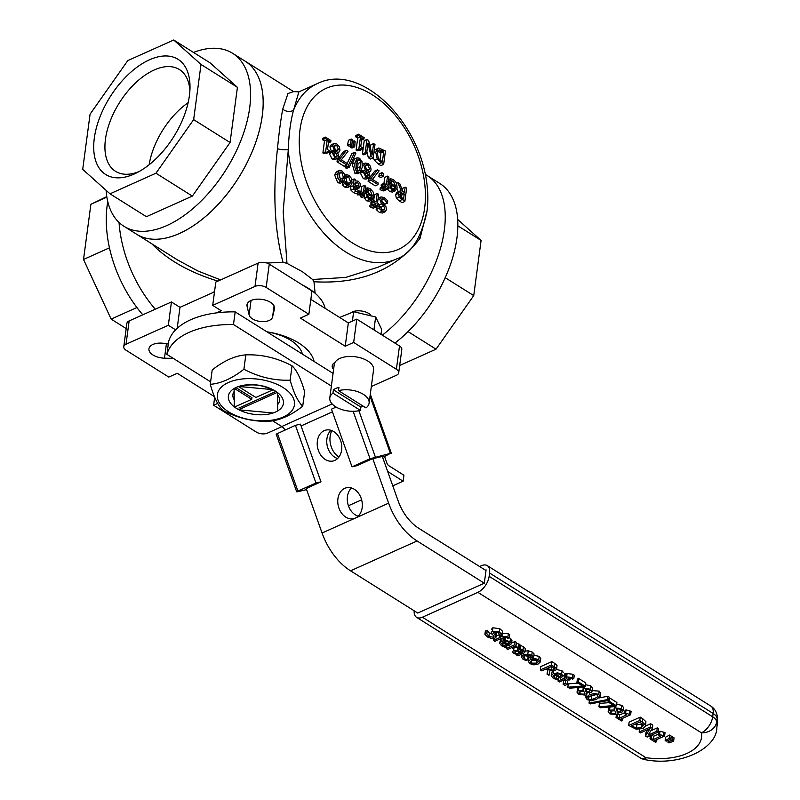 <?xml version="1.0" encoding="UTF-8"?>
<svg xmlns="http://www.w3.org/2000/svg" width="800" height="800" viewBox="0 0 800 800"><rect width="100%" height="100%" fill="white"/><g stroke="black" fill="none" stroke-linecap="round" stroke-linejoin="round"><path stroke-width="1.2" d="M149.13 164.77A60.08 33.16 122.1 0 1 188.13 102.69A60.08 33.16 -57.9 0 0 149.13 164.77M377.33 204.32L378.28 204.92L378.47 203.53L377.51 202.93L378.66 194.32L377.25 193.43L376.1 202.04L373.8 200.59L373.62 201.99L375.91 203.79L375.27 205.3L372.75 203.93L372.54 205.48L376.08 206.98L377.33 204.32M377.14 205.43L378.28 204.92M381.1 196.91L379.71 199.1L381.48 203.85L383.69 206L384.87 208.99L384.03 210.1L382.28 209.63L379.24 206.15L378.96 208.27L382.17 211.22L385.02 211.83L386.45 209.78L386.04 206.92L382.41 202.7L381.3 199.79L382.14 198.58L384.09 199.14L387.43 203.11L387.73 200.88L384.19 197.54L381.1 196.91L378.28 198.17L381 196.95M382.1 210.23L380.91 207.24L378.32 204.66M387.43 203.11L384.65 204.35L381.27 200.35M384.55 204.28L387.32 203.04M390.23 187.75L392.51 190.39L395.26 190.84L397.11 187.5L396.51 182.98L393.57 179.67L390.59 178.71L390.34 180.54L393.39 181.15L395.69 186.48L389.87 182.82L390.23 187.75L387.27 188.54M395.26 190.84L392.49 192.08L389.74 191.63L387.45 188.99M392.78 189.06L391.29 187.28L391.08 184.97L395.52 187.76L394.52 189.35L392.78 189.06M392.74 189.01L395.52 187.76M388.05 183.64L389.87 182.82M392.47 184.46L390.62 182.39L387.65 181.84M373.23 157.65L374.47 160.42L378.34 164L380.89 165.6L383.66 164.36L385.44 151.04L378.75 147.99L374.23 150.22M378.75 147.99L375.72 152.14L377.24 159.18L383.66 164.36M377.27 153.13L379.4 149.86L383.75 151.63L382.38 161.89L378.39 158.52L377.27 153.13M351.89 145.04L349.12 146.28L347.47 145.25L348.49 140.27L351.27 139.03L350.25 144.01L351.89 145.04L352.26 139.65L351.27 139.03M360.04 149.57L357.27 150.81L356.11 150.08L357.71 138.07L355.72 136.82L355.9 135.46L358.68 134.22L358.5 135.58L360.48 136.83L358.88 148.84L360.04 149.57L360.86 148.49L362.61 149.16L362.77 147.94L360.74 146.67L361.93 137.74L363.96 139.02L364.14 137.66L358.68 134.22M362.61 149.16L359.83 150.41L359.09 149.99M373.21 157.79L374.99 144.47L373.6 143.6L372.07 155.09L368.65 140.48L366.98 139.43L365.2 152.76L366.59 153.63L367.99 143.08L371.1 156.46L373.21 157.79L370.44 159.04L368.33 157.71L366.88 151.46M366.59 153.63L363.81 154.87L362.42 154L364.2 140.68L366.98 139.43M370.41 148L370.83 144.84L373.6 143.6M346.9 165.03L344.13 166.28L337.02 161.81L337.29 159.81L343.64 151.53L346.42 150.29L340.06 158.57L339.79 160.57L346.9 165.03L347.11 163.47L341.33 159.83L348.02 151.29L346.42 150.29M368.78 177.9L369.95 176.04L368.73 172.02L370.33 171.46L371.08 169.78L370.5 166.33L367.97 163.5L365.15 163.04L363.78 165.22L365.32 169.85L363.19 171.92L366.11 177.43L368.78 177.9L366.01 179.14L363.33 178.67L360.42 173.17L362.54 171.1M362.45 170.91L361.74 169.85M345.21 167.6L347.98 166.36L349.27 167.17L346.5 168.41L345.21 167.6L346.29 165.31M347.09 163.61L351.84 153.55L354.61 152.3L347.98 166.36M383.44 176.31L380.66 177.56L378.87 176.43L379.21 173.88L381.98 172.63L381.64 175.18L383.44 176.31L383.78 173.76L381.98 172.63M360.06 172.55L357.28 173.79L354.92 173.35L352.27 164.17L354.43 159.05L357.2 157.8L355.04 162.93C354.46 167.52 355.34 170.58 357.7 172.11L360.06 172.55L362.21 167.42L362.04 161.66L359.55 158.24L357.2 157.8M347.64 184.32L345.9 178.07L345.06 177.68M345.32 181.58L342.55 182.82L342.3 184.71L344.67 187.03L347.51 187.55L350.46 186.21L352.07 183.01L351.5 178.4L348.84 175.34L346.26 174.57L346.01 176.46L348.67 176.83L350.61 182.09L349.57 184.46L347.67 184.34L345.32 181.58L345.07 183.47L347.45 185.79L350.46 186.21M378.01 184.58L375.24 185.82L368.13 181.36L368.4 179.36L374.76 171.08L377.53 169.84L371.17 178.12L370.91 180.11L378.01 184.58L378.22 183.02L372.44 179.38L379.13 170.84L377.53 169.84M358.85 192.48L359.08 190.76L355.01 188.57L354.64 186.7L358.53 187.98L360.45 186.02L360.02 183.26L358.33 181.24L355.42 180.86L355.56 179.81L354.14 178.92L353.23 185.75L353.79 188.98L356.22 191.32L358.85 192.48L356.08 193.72L353.45 192.56L351.02 190.22L350.57 186.14M355.76 189.22L359.43 187.86L355.56 189.2M386.35 189.66L383.58 190.9L381.47 190.47L380.04 189.4L380.24 187.86L383.02 186.61L382.81 188.16L386.35 189.66L387.6 187L388.55 187.6L388.74 186.21L387.79 185.61L388.93 177L387.52 176.11L386.37 184.72L384.07 183.27L383.89 184.67L386.23 186.14L385.54 187.98L383.02 186.61M382.56 186.82L381.11 185.91L381.3 184.52L384.07 183.27M383.95 183.33L384.74 177.36L387.52 176.11M369.19 193.6L367.33 191.54L364.37 190.98M371.98 199.99L373.83 196.64L373.23 192.12L370.29 188.81L368.66 188.1L367.3 187.85L367.06 189.69L370.11 190.29L372.41 195.62L366.59 191.97L366.94 196.89L369.23 199.53L371.98 199.99L369.21 201.23L366.46 200.78L363.7 196.58M364.46 196.24L365.8 186.24L364.38 185.35L363.44 192.44L360.25 191.63L360.01 193.38L363.25 193.86L363.05 195.35L364.46 196.24L361.69 197.48L360.27 196.59L360.47 195.1L357.24 194.63L357.44 193.11M360.87 192.11L361.61 186.59L364.38 185.35M354.72 146.82L355.09 141.43L354.1 140.81L353.08 145.79L354.72 146.82L351.95 148.06L350.31 147.03L350.6 145.62M385.19 211.76L382.41 213.01L379.4 212.47L376.18 209.51L376.47 207.39L379.24 206.15M326.81 152.46L324.04 153.7L322.88 152.97L324.48 140.97L322.49 139.72L322.67 138.36L325.45 137.11L325.26 138.47L327.25 139.72L325.65 151.73L326.81 152.46L327.63 151.38L329.38 152.06L329.54 150.84L327.5 149.56L328.7 140.63L330.73 141.91L330.91 140.55L325.45 137.11M329.38 152.06L326.6 153.3L325.86 152.89M404.86 201.45L402.09 202.69L399.2 200.88L396.44 198.39L395.56 194.67L396.94 192.36L399.71 191.12L398.33 193.43L399.22 197.14L404.86 201.45L406.64 188.13L405.15 187.19L404.44 192.49L402.73 191.42L399.9 183.89L397.97 182.68L401.18 190.98L399.71 191.12M398.23 191.78L396.94 188.42M402.17 189.93L402.37 188.44L405.15 187.19M337.67 158.35L338.84 156.49L337.62 152.47L339.22 151.91L339.97 150.23L339.39 146.79L336.85 143.95L334.09 143.47L332.67 145.68L334.21 150.25L332.08 152.37L334.99 157.88L337.67 158.35L334.9 159.59L332.22 159.12L329.31 153.62L331.43 151.55M331.44 151.49L329.89 146.92L331.26 144.74L334.04 143.5M343.19 181.94L340.41 183.18L337.74 182.74L334.69 175.1L336.47 171.72L339.25 170.47L337.47 173.86L337.97 178.4L340.51 181.49L343.42 181.82L344.98 178.57L344.49 174.08L341.92 170.93L339.25 170.47M376.08 206.98L373.31 208.22L369.77 206.72L369.97 205.18L372.75 203.93M372.29 204.14L370.84 203.23L371.03 201.84L373.8 200.59M373.68 200.65L374.47 194.68L377.25 193.43M352.12 141.7L354.1 140.81M350.31 147.03L353.08 145.79M360.47 195.1L363.25 193.86M360.27 196.59L363.05 195.35M357.24 194.63L360.01 193.38M358.89 192.24L360.25 191.63M340.71 180.05L338.93 174.78L340.18 172.11L341.73 172.38L343.51 177.66L342.53 180.17L340.71 180.05M340.54 179.94L338.96 173.62M371.2 198.51L369.5 198.2L368.01 196.43L367.8 194.12L372.24 196.91L371.24 198.49M369.46 198.18L372.24 196.91M365.22 190.6L367.14 189.74M365.55 190.9L368.32 189.65M365.23 190.51L367.06 189.69M365.47 188.67L367.3 187.85M364.17 198.14L366.94 196.89M364.93 192.71L366.59 191.97M400.82 192.57L404.24 193.97L403.58 198.98L400.38 196.48L399.9 194.26L400.85 192.56M396.64 183.27L397.97 182.68M401.18 197.39L401.47 195.21L399.91 194.24M401.47 195.21L404.24 193.97M376.18 209.51L378.96 208.27M388.83 181.75L391.6 180.51M388.59 179.6L390.59 178.71M388.34 181.44L390.34 180.54M388.33 181.53L390.42 180.6M369.77 206.72L372.54 205.48M373.46 204.58L375.96 203.46M370.84 203.23L373.62 201.99M381.11 185.91L383.89 184.67M383.73 187.26L386.23 186.14M380.04 189.4L382.81 188.16M387.41 188.11L388.55 187.6M355.23 182.27L357.61 182.48L358.98 185.22L358.45 186.17L354.86 185.04L355.23 182.27M356.2 186.46L354.84 183.72M351.98 179.88L354.14 178.92M368.4 179.36L371.17 178.12M368.13 181.36L370.91 180.11M345.07 176.97L346.09 176.51M345.06 176.88L346.01 176.46M344.84 175.21L346.26 174.57M342.3 184.71L345.07 183.47M357.51 160.08L359.35 159.71L360.84 162.21L359.75 170.27L357.89 170.63L356.43 168.21L356.57 163.89L358.1 159.48M358.4 170.88L359.75 170.27L359.15 170.87M357.44 170.29L358.06 163.45L356.58 160.96M378.87 176.43L381.64 175.18M349.27 167.17L355.88 153.1L354.61 152.3M365.32 169.85L361.67 171.26M364.67 172.82L366.14 170.86L368.42 175.3L367.78 176.39L366.29 176.12L364.67 172.82M365.35 166.02L366.16 164.54L367.77 164.82L369.55 168.96L367.89 171L366.36 169.14L365.35 166.02M368.39 170.86L367.89 171M365.64 176.54L364.83 173.93L367.61 172.68M366.78 170.2L365 166.06M335.24 149.59L334.23 146.47L335.08 144.98L336.66 145.27L338.44 149.41L336.78 151.45L335.24 149.59M335.18 156.57L333.55 153.28L335.02 151.31L337.31 155.75L336.66 156.85L335.18 156.57M334.2 150.3L330.55 151.71M335.66 150.65L333.88 146.51M334.53 156.99L333.72 154.38L336.49 153.13M337.02 161.81L339.79 160.57M337.29 159.81L340.06 158.57M379.99 160.28L380.97 152.88L377.79 151.17M380.97 152.88L383.75 151.63M322.88 152.97L325.65 151.73M324.48 140.97L327.25 139.72M322.49 139.72L325.26 138.47M328.39 142.96L330.73 141.91M368.33 157.71L371.1 156.46M362.42 154L365.2 152.76M356.11 150.08L358.88 148.84M357.71 138.07L360.48 136.83M355.72 136.82L358.5 135.58M361.62 140.07L363.96 139.02M347.47 145.25L350.25 144.01M274.45 308.87L272.57 317.05A11.9 6.33 7.6 0 1 260.89 321.54A11.9 6.33 7.6 0 1 249.11 314.87L247.08 306.33A13.88 7.38 7.6 0 1 246.99 304.83A13.88 7.38 7.6 0 1 261.73 299.36A13.88 7.38 7.6 0 1 274.52 308.51A13.88 7.38 7.6 0 1 274.45 308.87L274.55 308.14M173.29 358.39L164.49 358.17A13.88 7.38 7.6 0 1 148.93 348.8A13.88 7.38 7.6 0 1 164.35 343.42L168.29 344.05M363.31 406.24A19.83 10.54 7.6 0 1 360.85 407.06L360.4 410.39L332.96 393.14A19.83 10.54 -172.4 0 0 329.8 397.9L334.24 364.59A19.83 10.54 7.6 0 1 355.29 356.77A19.83 10.54 7.6 0 1 373.56 369.84A13.88 7.38 7.6 0 1 373.54 370.72A13.88 7.38 7.6 0 1 373.33 371.58M333.59 369.45A11.9 6.33 7.6 0 1 332.22 365.85A11.9 6.33 7.6 0 1 334.97 362.46M266.9 331.82A53.55 28.46 7.6 0 1 314.09 361.47M175.61 329.85L168.33 325.27L171.44 301.96L179.98 307.33L214.51 291.85M177.18 328.33L179.98 307.33M371.33 386.54L396.44 375.28A7.93 4.22 -172.4 0 0 398.7 372.81A7.93 4.22 -172.4 0 0 396.39 369.28L353.67 342.44L345.22 346.23L300.4 318.08L308.86 314.28L266.15 287.45A7.93 4.22 -172.4 0 0 255 286.42L258.11 263.1L215.81 282.07L212.7 305.38L221.25 310.75L216.47 312.89M217.71 403.4L213.61 405.24L214.69 397.17M168.33 325.27L126.03 344.24A7.93 4.22 -172.4 0 0 123.77 346.71A7.93 4.22 -172.4 0 0 126.09 350.24L168.8 377.08L177.26 373.29L214.49 396.68M123.77 346.71L126.88 323.39A7.93 4.22 7.6 0 1 129.14 320.92L171.44 301.96M213.61 405.24L256.32 432.07A7.93 4.22 -172.4 0 0 267.47 433.11L281.91 426.63M255 286.42L212.7 305.38M308.86 314.28L311.97 290.97L269.26 264.14A7.93 4.22 7.6 0 0 258.11 263.1M310.85 299.38L348.33 322.92L356.79 319.13L353.67 342.44M345.22 346.23L348.33 322.92M356.79 319.13L399.5 345.96A7.93 4.22 7.6 0 1 401.81 349.5L398.7 372.81M213.74 292.2A57.52 30.57 7.6 0 1 214.65 290.82M302.8 285.21A57.52 30.57 7.6 0 1 325.12 308.34M266.89 263.04L283.02 262.29L286.99 263.37L302.33 271.67L312.64 279.49L313.97 281.74L315.13 293.26M231.25 275.15L249.64 266.9M155.29 309.2A102.14 65.63 -114.1 0 1 119.04 222.48A102.14 65.63 65.9 0 0 155.29 309.2M151.8 243.78C167.54 259.96 189.58 272.41 217.92 281.12M220.65 279.9L198.08 271.07L177.35 259.84M286.99 263.37L283.19 211.64L288.29 149.66A7.93 1.8 5.6 0 1 277.45 148.75C272.67 192.71 274.53 230.56 283.02 262.29M282.73 109.14A7.93 6.17 -169.3 0 0 293.55 110.23L298.87 91.86L293.58 91.61L287.96 93.52L282.73 109.14C280.8 119.48 279.04 132.68 277.45 148.75M317.43 83.55A96.19 61.81 65.9 0 0 293.55 110.23C290.56 121.1 288.81 134.25 288.29 149.66A96.19 61.81 65.9 0 0 396.14 259.1C410.88 254.29 421.16 238.43 426.97 211.53C436.29 137.36 365.54 59.48 317.43 83.55L299.03 91.8M419.01 237.1A7.93 3.88 -150.4 0 0 420.04 238.34L427.09 210.59M313.97 281.74C360.26 284.44 395.62 269.97 420.04 238.34M378.09 267.19L345.82 277.41L312.64 279.49M178.02 260.26L136.53 234.19A102.14 56.38 -57.9 0 0 238.61 177.7A102.14 56.38 -57.9 0 0 245.21 61.22A102.14 56.38 122.1 0 1 262.29 115.69A102.14 56.38 122.1 0 1 210.93 211.67A102.14 56.38 122.1 0 1 136.53 234.19L123.93 226.27A102.14 56.38 -57.9 0 0 198.32 203.75A102.14 56.38 -57.9 0 0 249.69 107.77A102.14 56.38 -57.9 0 0 232.61 53.3A102.14 56.38 -57.9 0 0 193.52 52.44M394.91 343.09A102.14 56.38 122.1 0 0 453.22 255.76A102.14 56.38 122.1 0 0 439.87 183.52L427.27 175.6A102.14 56.38 122.1 0 1 440.62 247.84A102.14 56.38 122.1 0 1 382.31 335.17A102.14 56.38 -57.9 0 0 440.62 247.84A102.14 56.38 -57.9 0 0 427.27 175.6L425.31 174.37M139.04 171.59A60.08 33.16 122.1 0 1 115.5 171.3A60.08 33.16 122.1 0 1 105.45 139.26A60.08 33.16 122.1 0 1 135.66 82.81A60.08 33.16 122.1 0 1 179.42 69.56A60.08 33.16 122.1 0 1 189.9 90.64M189.41 95.59A68.01 37.54 -57.9 0 0 190.02 86.96A68.01 37.54 -57.9 0 0 143.97 62.63A68.01 37.54 -57.9 0 0 93.87 142.37A68.01 37.54 -57.9 0 0 135.77 173.29A68.01 37.54 -57.9 0 0 189.41 95.59M201.01 64.45L173.72 40L127.77 60.6L90.07 114.19L82.71 169.37L110 193.82L155.95 173.22L193.65 119.63L201.01 64.45L237.42 87.33L230.06 142.51L193.65 119.63M230.06 142.51L192.36 196.09L155.95 173.22M192.36 196.09L146.41 216.7L110 193.82M237.42 87.33L210.13 62.88L173.72 40M106.11 190.34A102.14 56.38 -57.9 0 0 123.93 226.27M126.19 328.56L111.13 319.1L83.52 259.47L90.89 204.29L106.79 196.59M106.87 197.12L90.89 204.29M109.46 247.84L83.52 259.47M136.93 307.53L111.13 319.1M142.81 314.8A102.14 65.63 -114.1 0 1 107.16 205.59A102.14 65.63 -114.1 0 1 107.77 201.63M457.69 219.46L481.09 240.43L473.73 295.61L436.03 349.19L399.68 365.49M408.04 331.61L436.03 349.19M445.22 277.69L473.73 295.61M457.85 225.83L481.09 240.43M238.49 386.55L255.88 397.47L273.11 389.75A27.77 14.76 -172.4 0 0 272.87 389.63L238.73 386.46A27.77 14.76 -172.4 0 0 238.49 386.55M277.31 392.39L238.7 409.7A27.77 14.76 -172.4 0 0 238.94 409.82L273.08 412.99A27.77 14.76 -172.4 0 0 277.67 410.93L277.5 392.54A27.77 14.76 -172.4 0 0 277.31 392.39M275.95 391.43L238.92 408.03M251.72 399.34L234.33 388.41A27.77 14.76 -172.4 0 0 234.14 388.52L234.31 406.91A27.77 14.76 -172.4 0 0 234.5 407.06L251.72 399.34L251.94 397.67L235.9 387.59M387.67 471.47L403.12 481.22L403.93 475.24L388.94 465.78A3.97 2.55 -114.1 0 1 386.88 463.04L384.56 456.51L390.37 453.37L370.05 458.75L352.02 466.83L357.03 465.65L372.29 458.81L382.32 456.45L398.15 500.92A39.67 25.49 -114.1 0 0 418.78 528.31L486 570.55M382.51 456.99L384.56 456.51M403.12 481.22L392.79 485.85M361.63 499.82L348.41 505.75M306.22 488.54L320.98 481.82L315.96 483L297.93 491.08L296.7 491.82L297.67 491.73L306.61 489.63M331.85 430.62A17.85 13.57 -103.3 0 0 331.3 446.95A17.85 13.57 -103.3 0 0 338.93 457.01M315.96 483L295.42 425.33L300.44 424.15L320.98 481.82M336.14 407.08L331.48 409.17L352.02 466.83M296.7 491.82L276.17 434.16L295.42 425.33M370.12 395.65L370.8 395.62L391.33 453.28M667.98 742.31L668.97 742.93L673.62 741.2L671.97 740.17L667.98 742.31L668.24 740.37M671.03 737.59L672.42 736.84L674.06 737.87L673.62 741.2M672.42 736.84L671.97 740.17M516.78 647.73L517.55 648.28L519.01 647.63L514.77 646.25L516.01 645.7L514.6 644.81L506.27 648.54L507.69 649.43L513.6 646.78L516.78 647.73M511.62 643.01L515.04 641.47L516.46 642.36L516.01 645.7M516.36 643.09L519.45 644.3L519.01 647.63M506.52 646.72L506.27 648.54M515.04 641.47L514.6 644.81M538.1 664.05L540.32 661.96L538.74 659.73L534.87 658.53L530.59 659.33L528.37 661.44L529.95 663.67L533.83 664.87L538.1 664.05M533.88 655.23L539.19 656.4L540.76 658.65L540.32 661.98M537.54 660.27L538.45 661.68L536.64 663.13L531.16 663.13L530.24 661.82L532.05 660.25L537.54 660.27M528.37 661.44L528.82 658.11L530.8 656.12M531.6 659.8L537.08 659.8M510.03 641.68L506.01 640.46L501.7 641.23L499.62 643.36L501.63 645.82L505.2 647.31L506.72 646.62L502.83 645.26L501.56 643.55L503.04 642.18L508.86 645.83L511.54 643.63L510.03 641.68L510.47 638.35L511.98 640.3L511.53 643.73L511.95 640.5M508.55 644.49L504.11 641.7L506.46 641.39L508.8 642.15L509.74 643.44L508.55 644.49L508.85 642.18M506.9 644.61L506.64 646.57M505.27 643.58L504.92 646.18M506.99 644.66L506.72 646.62M499.63 643.19L500.91 638.62M509.24 637.73L510.47 638.35M554.29 666.76L551.4 664.95L540.31 669.92L541.8 670.86L546.21 668.88L547.92 669.95L547.04 674.16L548.98 675.37L549.82 670.7L555.4 670.7L556.56 668.82L554.29 666.76L554.73 663.43L557 665.49L556.64 669.45L557 665.49M540.31 669.92L540.75 666.59L551.85 661.62L554.73 663.43M551.85 661.62L551.4 664.95M551.06 666.7L551.8 666.83L551.35 670.16L547.44 668.33L551.61 666.46L554.54 669M554.5 668.67L553.73 669.78L551.35 670.16M547.04 674.16L547.7 669.81M486.76 633.56L484.9 634.4L487.72 637.09L491.65 638.48L495.02 638.06L496.22 636.94L493.4 632.75L494.14 632.01L498.2 632.68L500.23 635.26L501.99 634.47L499.38 632.05L492.44 631.11L491.16 632.46L493.99 636.46L493.23 637.19L488.88 636.45L486.76 633.56L487.2 630.23L486.86 633.63M495.78 631.81L496.69 633.5L496.25 636.83M487.2 630.23L485.35 631.06L484.9 634.4M487.31 630.3L489.33 633.12L492.08 634.11M491.6 629.13L492.88 627.77L499.82 628.72L502.44 631.14L501.99 634.47M556.52 678.6L554.42 677.68L553.15 676.05L554.63 674.6L560.45 678.25L563.13 676.04L561.62 674.1L557.61 672.87L553.3 673.65L551.22 675.77L553.22 678.24L556.79 679.73L558.32 679.04L556.52 678.6L556.87 676M556.62 669.56L562.07 670.77L563.57 672.71M560.45 674.6L560.14 676.91L555.7 674.12L558.05 673.8L560.39 674.56L561.33 675.85L560.14 676.91M551.23 675.61L552.3 671.2M558.58 677.08L558.01 681.05L559.43 681.94L566.59 678.72L568.89 680.17L570.05 679.65L567.99 678.05L571.47 678.27L572.53 679.14L573.81 678.57L572.5 677.59L565.38 676.71L564.22 677.23L565.18 677.83L558.01 681.05M558.5 677.03L558.24 678.99M506.87 637.67L507.92 638.55L509.21 637.97L507.89 637L500.78 636.12L499.62 636.64L500.57 637.24L493.41 640.45L494.82 641.34L501.99 638.13L504.29 639.58L505.45 639.06L503.1 637.58L506.87 637.67M499.91 634.48L499.62 636.64M500.94 634.94L500.78 636.12M502.14 633.37L501.73 636.72M502.18 633.39L508.34 633.67L509.65 634.64L509.21 637.97M505.7 637.14L505.45 639.06M493.68 638.44L493.41 640.45M496.36 636L499.88 634.42M558.5 677.7L559.12 677.42M563.2 675.59L564.52 675M570.31 677.73L570.05 679.65M564.22 677.23L564.67 673.9L565.83 673.38L572.94 674.26L574.26 675.24L573.81 678.57M566.78 673.98L566.34 677.31M565.83 673.38L565.38 676.71M513.55 653.36L517.39 654.58L516.51 654.97L517.93 655.86L523.62 653.31L524.92 651.74L520.06 648.43L518.63 649.07L522.94 651.47L522.26 652.4L517.61 650.44L513.64 650.57L512.48 651.89L513.55 653.36M525.39 648.76L524.94 652.09L525.27 649.09M522.94 651.47L522.26 652.4L522.46 650.92M518.56 654.05L515.35 653.1L515.2 651.45L518.01 651.58L520.87 653.02L518.56 654.05L518.84 651.95M514.53 652.08L515.2 651.45M519.27 645.65L520.5 645.1L520.06 648.43M518.81 647.72L518.63 649.07M520.5 645.1L525.36 648.41M516.58 654.44L516.51 654.97M512.92 648.56L514.83 646.98M517.92 648.11L517.61 650.44M522.23 650.74L521.99 652.52M578.25 681.82L576.94 682.4L582.73 686.03L567.82 687.21L569.41 688.21L583.69 687.03L585.36 686.28L578.25 681.82L578.69 678.49L585.8 682.95L585.36 686.28M576.94 682.4L577.39 679.07L578.69 678.49M567.82 687.21L568.26 683.88L578.07 683.11M523.48 654.89L521.31 657.04L523.07 659.3L526.2 660.56L527.78 659.85L524.27 658.73L523.28 657.33L524.94 655.81L530.52 655.92L532.04 657.94L533.61 657.24L531.77 655.39L527.81 654.12L523.48 654.89L523.7 653.28M521.76 653.57L521.31 657.04M524.71 655.4L528.14 656.47L527.7 659.8M528.14 656.47L527.78 659.85M525.07 651.13L528.25 650.79L532.22 652.06L534.06 653.91L533.61 657.24M596.56 699.29L600.15 696.4L598.76 694.46L594.66 693.38L589.39 694.8L585.79 697.68L587.2 699.64L591.3 700.71L596.56 699.29M592.13 690.59L599.2 691.13L600.6 693.07L600.15 696.4M589.93 696.21L596.45 694.55M595.04 698.34L591.26 699.6L588.43 699.09L587.95 697.5L594.68 694.49L597.52 695.01L598.02 696.56L595.04 698.34M587.67 698.03L587.95 697.5M565.29 683.34L563.17 684.29L564.97 685.42L567.09 684.46L565.29 683.34L565.73 680L567.53 681.13L567.09 684.46M565.73 680L563.61 680.96L563.17 684.29M608.69 700.41L607.4 699.6L589.04 703.14L590.31 703.93L608.69 700.41L609.14 697.08L607.85 696.27L607.4 699.6M598.92 697.99L607.85 696.27M589.39 700.54L589.04 703.14M578.44 690.58L577.03 692.24L578.77 694.36L585.76 695.15L586.93 694.09L586.54 692.66L590.91 692.54L592.02 691.37L590.37 689.16L584.07 688.35L583.06 689.23L583.19 690.49L578.44 690.58L578.86 687.43M578.88 687.25L577.49 688.69L577.03 692.24M589.42 691.63L586.09 691.92L585.2 690.62L585.74 689.22L589.26 689.65L590.16 690.75L589.42 691.63L589.65 689.92M585.35 689.45L585.2 690.62L585.74 689.22M584.66 692.57L584.08 694.25L579.89 693.87L579.01 692.61L580.06 691.48L583.71 691.22L584.92 693.47M586.47 689L586.09 691.92M581.58 691.09L583.6 691.2M585.57 684.7L590.81 685.83L592.47 688.04L592.02 691.37M622.02 712.09L623.13 710.6L621.48 708.71L615.18 707.9L614.17 708.78L614.35 710.02L609.55 710.13L608.15 711.79L609.88 713.91L616.88 714.7L618.04 713.63L617.66 712.21L622.02 712.09M616.68 704.25L621.92 705.38L623.58 707.59L623.14 710.92M615.78 712.11L615.19 713.8L611.01 713.42L610.12 712.16L611.17 711.03L614.83 710.77L616.03 713.02M620.37 709.19L621.28 710.3L620.54 711.17L617.2 711.47L616.31 710.16L616.86 708.77L620.37 709.19M609.99 706.8L608.6 708.24L608.15 711.79M612.69 710.64L614.71 710.75M617.59 708.55L617.2 711.47M616.47 708.99L616.31 710.16L616.86 708.77M598.93 706.76L600.53 707.76L614.81 706.58L616.47 705.83L609.36 701.37L608.06 701.95L613.84 705.58L598.93 706.76L599.37 703.43L609.18 702.65M608.96 698.41L609.81 698.03L616.91 702.5L616.47 705.83M609.81 698.03L609.36 701.37M608.25 700.5L608.06 701.95M642.34 722.08L639.78 720.48L628.69 725.45L636.13 729.17L643.06 728.52L645.59 726.02L645.47 725L642.34 722.08L642.78 718.75L645.91 721.67L645.59 726.02L650.68 723.72L652.79 725.04L652.35 728.37L650.23 727.05L639.14 732.02L640.53 732.89L650.09 728.6L645.49 736.01L647.16 737.06L658.25 732.08L656.86 731.21L648.08 735.15L652.35 728.37M628.69 725.45L629.13 722.12L640.23 717.15L642.78 718.75M640.23 717.15L639.78 720.48M634.97 724.24L636.87 724.81L642.68 723.85M636.87 724.81L636.42 728.14L631.46 725.82L640 721.99L643.55 725.64M643.43 724.86L641.53 727.54L636.42 728.14M617.17 716.99L616.03 717.5L621.5 720.94L622.63 720.43L620.64 719.18L630.64 714.7L625.62 713.21L624.6 713.66L626.64 714.94L619.2 718.27L617.17 716.99L617.52 714.33M624.6 713.66L625.05 710.33L626.06 709.88L631.09 711.37L630.64 714.7M629.92 710.64L629.48 713.97M622.94 718.15L622.63 720.43M616.38 714.89L616.03 717.5M617.95 713.88L619.65 714.94L619.2 718.27M619.65 714.94L624.74 712.66M626.06 709.88L625.62 713.21M650.68 723.72L650.23 727.05M639.49 729.38L639.14 732.02M645.49 736.01L645.93 732.68L647.84 729.62M650.83 730.78L657.31 727.88L658.69 728.75L658.25 732.08M657.31 727.88L656.86 731.21M651.12 738.33L649.99 738.84L655.45 742.27L656.59 741.76L654.6 740.51L664.6 736.03L659.57 734.54L658.56 734.99L660.59 736.27L653.16 739.61L651.12 738.33L651.55 735.08M658.56 734.99L659 731.66L660.02 731.21L665.04 732.7L664.6 736.03M663.88 731.97L663.43 735.3M656.89 739.49L656.59 741.76M650.42 735.59L649.99 738.84M651.64 735.05L653.6 736.28L653.16 739.61M653.6 736.28L658.69 733.99M660.02 731.21L659.57 734.54M670.78 739.42L669.14 738.39L665.15 740.53L666.14 741.15L670.78 739.42L671.23 736.09L669.58 735.06L669.14 738.39M665.15 740.53L665.6 737.2L669.58 735.06M479.6 566.53L481.43 565.71A13.88 7.66 122.1 0 1 487.26 565.61A13.88 7.66 122.1 0 1 489.58 573.01L489.14 576.34A13.88 7.66 122.1 0 1 477.88 592.35L422.41 617.22A13.88 7.66 122.1 0 1 416.57 617.32A13.88 7.66 122.1 0 1 414.16 610.8M477.88 592.35L701.43 732.81A13.88 11.6 -9.9 0 0 716.72 721.75A13.88 7.38 -172.4 0 0 712.69 716.8A13.88 7.66 122.1 0 1 701.43 732.81A51.64 27.45 7.6 0 1 645.96 757.68A13.88 7.66 122.1 0 1 640.12 757.78A13.88 13.88 0 0 0 645.57 759.77L645.96 757.68L422.41 617.22M710.81 706.07A13.88 7.66 122.1 0 1 713.13 713.47A13.88 7.38 7.6 0 1 717.16 718.42A13.88 11.6 -9.9 0 0 717.1 715.43L717.1 715.43A13.88 13.88 0 0 0 710.81 706.07L487.26 565.61M485.42 570.18L486.09 569.88L484.31 583.2L417.75 613.05L350.53 570.81A54.74 35.17 -114.1 0 1 322.06 533L306.19 488.44M372.79 458.69L388.63 503.16A54.74 35.17 65.9 0 0 417.09 540.97L484.31 583.2M285.05 429.98A8.73 5.61 65.9 0 0 281.75 426.53L272.61 420.79M210.61 381.83L166.91 354.38L168.6 341.72A79.33 42.17 -172.4 0 1 235.17 311.88L233.48 324.54A79.33 42.17 -172.4 0 0 166.91 354.38M330.95 430.3A15.87 12.07 -103.3 0 0 327.94 448.27A15.87 12.07 -103.3 0 0 337.59 458.53M318.41 450.51A15.87 12.07 76.7 0 1 325.87 430.09A15.87 12.07 76.7 0 1 341.25 442.77A15.87 12.07 76.7 0 1 333.14 460.98A15.87 12.07 76.7 0 1 318.41 450.51M351.48 487.96A15.87 12.07 -103.3 0 0 348.48 505.93A15.87 12.07 -103.3 0 0 358.13 516.19M338.95 508.17A15.87 12.07 76.7 0 1 346.41 487.76A15.87 12.07 76.7 0 1 361.49 499.32A15.87 12.07 76.7 0 1 355.34 518.08A15.87 12.07 76.7 0 1 353.68 518.64A15.87 12.07 76.7 0 1 338.95 508.17M333.07 373.39L235.17 311.88M233.48 324.54L331.38 386.05M266.97 331.86A40.86 21.72 7.6 0 1 302.38 354.11M234.24 399.82A23.47 12.48 7.6 0 1 232.91 394.54A23.47 12.48 7.6 0 1 234.17 391.4M241.35 386.54A23.47 12.48 7.6 0 1 270.77 389.23M277.52 394.6A23.47 12.48 7.6 0 1 279.45 400.75A23.47 12.48 7.6 0 1 277.61 404.64M275.51 412.04A27.77 14.76 -172.4 0 0 262.91 386.03A27.77 14.76 -172.4 0 0 229.29 401.1A27.77 14.76 -172.4 0 0 275.51 412.04M283.08 387.54A38.87 20.66 -172.4 0 0 228.46 382.48A38.87 20.66 -172.4 0 0 228.72 411.91A38.87 20.66 -172.4 0 0 283.35 416.97A38.87 20.66 -172.4 0 0 283.08 387.54M302.72 406.2C290.95 415.43 279.74 420.45 269.09 421.27C253.13 421.83 237.72 418.19 222.87 410.33C218.11 405.87 213.91 397.2 210.28 384.32C220.93 383.5 232.13 378.47 243.91 369.24C258.75 377.1 274.16 380.74 290.13 380.18C293.76 393.06 297.96 401.73 302.72 406.2L304.64 391.82C301 378.94 296.8 370.27 292.05 365.81C277.2 357.95 261.79 354.3 245.82 354.87C235.18 355.68 223.97 360.71 212.2 369.94L210.28 384.32M290.13 380.18L292.05 365.81M243.91 369.24L245.82 354.87M360.85 407.06L333.41 389.81A19.83 10.54 7.6 0 1 338.95 387.33L338.51 390.66L365.95 407.9A19.83 10.54 -172.4 0 0 369.11 403.14A19.83 10.54 -172.4 0 0 359.36 392.29A19.83 10.54 -172.4 0 0 338.51 390.66M332.96 393.14L333.41 389.81M329.8 397.9A19.83 10.54 -172.4 0 0 339.55 408.75A19.83 10.54 -172.4 0 0 360.4 410.39M352.29 311.93A11.9 6.33 7.6 0 1 370.26 314.54M380.99 334.34L381.66 329.35L375.66 316.96L353.65 311.75L339.64 317.46M372.8 329.19L374.03 329.19L374.31 330.14M375.66 316.96L374.03 329.19M353.65 311.75L352.4 321.09M377.92 199.9L379.71 199.1M378.71 205.1L381.48 203.85M381.32 200.38L384.09 199.14M389.74 191.63L392.51 190.39M390.62 182.39L393.39 181.15M352.44 242.94A88.26 56.71 -114.1 0 1 300.01 129.68A88.26 56.71 -114.1 0 1 372.22 94.74A88.26 56.71 -114.1 0 1 424.65 207.99A88.26 56.71 -114.1 0 1 352.44 242.94M357.8 195.04L360.58 193.79M334.69 175.1L337.47 173.86M337.74 182.74L340.51 181.49M340.74 178.9L343.51 177.66M339.19 173.52L341.73 172.38M366.46 200.78L369.23 199.53M364.81 193.63L366.47 192.88M367.33 191.54L370.11 190.29M399.2 200.88L401.97 199.63M395.56 194.67L398.33 193.43M396.44 198.39L399.22 197.14M400.16 194.39L402.94 193.15M382.81 209.92L384.87 208.99M380.91 207.24L383.69 206M379.4 212.47L382.17 211.22M387.93 184.56L389.75 183.74M371.2 207.79L373.97 206.55M373.71 204.78L375.91 203.79M383.98 187.46L386.18 186.47M381.47 190.47L384.24 189.23M357.03 186.09L358.98 185.22M355.05 183.63L357.61 182.48M353.45 192.56L356.22 191.32M351.02 190.22L353.79 188.98M350.46 186.99L353.23 185.75M345.9 178.07L348.67 176.83M347.83 183.33L350.61 182.09M347.69 187.45L350.09 186.37M344.67 187.03L347.45 185.79M352.27 164.17L355.04 162.93M354.92 173.35L357.7 172.11M357.24 160.66L359.35 159.71M358.06 163.45L360.84 162.21M357.91 167.7L360.68 166.46M366.42 176.19L368.42 175.3M367.09 170.06L369.55 168.96M365.37 165.9L367.77 164.82M360.42 173.17L363.19 171.92M362.37 165.86L363.78 165.22M363.33 178.67L366.11 177.43M329.31 153.62L332.08 152.37M332.22 159.12L334.99 157.88M335.31 156.65L337.31 155.75M329.89 146.92L332.67 145.68M334.25 146.35L336.66 145.27M335.98 150.51L338.44 149.41M378.34 164L381.11 162.76M373.86 152.97L375.72 152.14M374.47 160.42L377.24 159.18M379.84 152.17L382.61 150.92M272.57 317.05L274.05 305.96M247.08 306.33L247.46 303.41M249.11 314.87L251.03 300.48M164.49 358.17L166.41 343.75M126.03 344.24L129.14 320.92M266.15 287.45L269.26 264.14M396.39 369.28L399.5 345.96M297.93 491.08L277.4 433.42M390.37 453.37L370.03 396.27M375.33 456.91L358.88 410.74M370.05 458.75L353.14 411.29M518.93 643.92L518.48 647.25M539.19 656.4L538.74 659.73M531 656.28L530.59 659.33M537.05 660L536.64 663.13M531.5 660.52L531.16 663.13M502.11 638.21L501.7 641.23M503.23 642.3L502.83 645.26M553.97 668.01L553.73 669.78M548.95 667.65L548.75 669.15M494.1 632.03L493.88 633.7M496.04 632.08L495.59 635.41M489.33 633.12L488.88 636.45M493.46 635.47L493.23 637.19M492.88 627.77L492.44 631.11M499.82 628.72L499.38 632.05M554.82 674.71L554.42 677.68M562.07 670.77L561.62 674.1M553.63 671.18L553.3 673.65M502.46 633.27L502.01 636.6M508.34 633.67L507.89 637M572.94 674.26L572.5 677.59M567.06 673.86L566.62 677.19M515.59 651.31L515.35 653.1M523.45 646.54L523 649.87M514.08 647.24L513.64 650.57M524.64 655.95L524.27 658.73M521.69 654.18L521.34 656.77M528.25 650.79L527.81 654.12M532.22 652.06L531.77 655.39M599.2 691.13L598.76 694.46M589.65 692.87L589.39 694.8M591.7 696.27L591.26 699.6M588.73 696.86L588.43 699.09M580.22 691.41L579.89 693.87M584.36 692.09L584.08 694.25M584.28 686.77L584.07 688.35M590.81 685.83L590.37 689.16M621.92 705.38L621.48 708.71M615.39 706.32L615.18 707.9M609.97 706.98L609.55 710.13M615.48 711.64L615.19 713.8M620.76 709.47L620.54 711.17M611.33 710.96L611.01 713.42M641.97 724.21L641.53 727.54M645.91 721.67L645.47 725M632.76 725.23L632.59 726.53M489.58 573.01L713.13 713.47L712.69 716.8L489.14 576.34M716.72 721.75L717.16 718.42A65.52 34.83 7.6 0 1 717.29 724.26L716.85 727.59A65.52 34.83 -172.4 0 0 716.72 721.75M417.09 540.97L350.53 570.81M388.63 503.16L322.06 533M332.44 411.86L301.07 425.93M332.14 403.94L281.75 426.53M365.15 163.04L362.38 164.29M369.78 171.84L368.85 172.26M338.67 152.29L337.73 152.71M378.07 267.2L396.14 259.1M293.59 91.61L232.61 53.3M585.79 697.68L586.23 694.35M586.95 693.98L587.11 692.77M583.01 689.42L583.46 686.09M614.12 708.97L614.57 705.64M618.06 713.53L618.23 712.31M717.1 715.43L717.29 724.26M645.57 759.77C681.09 766.57 717 747.95 716.85 727.59M416.57 617.32L640.12 757.78M369.11 403.14L373.56 369.84"/></g></svg>
